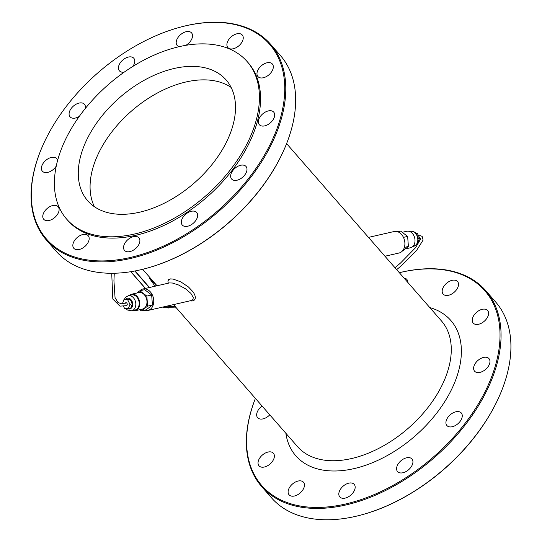 <?xml version="1.0" encoding="UTF-8"?>
<svg xmlns="http://www.w3.org/2000/svg" width="542" height="542" viewBox="0 0 542 542"><rect width="100%" height="100%" fill="white"/><g stroke="black" fill="none" stroke-linecap="round" stroke-linejoin="round"><path stroke-width="0.81" d="M89.776 202.945A91.862 56.7 -41.1 0 0 196.014 181.435A91.862 56.7 -41.1 0 0 226.095 79.918A91.862 56.7 -41.1 0 0 119.599 97.635A91.862 56.7 -41.1 0 0 87.702 200.764A91.862 56.7 -41.1 0 0 89.776 202.945M231.116 87.425A91.862 56.7 -41.1 0 0 131.394 111.13A91.862 56.7 -41.1 0 0 94.471 206.759M41.7 148.047L41.504 148.515A148.82 91.855 -41.1 0 0 46.327 239.97L56.212 251.298A148.82 91.855 -41.1 0 0 146.191 268.392L146.686 268.256A148.088 91.402 -41.1 0 0 285.024 147.444L285.221 146.977A148.82 91.855 -41.1 0 0 280.404 55.514L270.512 44.193A148.82 91.855 -41.1 0 0 180.533 27.1L180.046 27.236A148.088 91.402 -41.1 0 0 46.829 137.038A148.088 91.402 -41.1 0 0 41.7 148.047A148.088 91.402 -41.1 0 0 116.997 259.903A148.088 91.402 -41.1 0 0 280.742 116.903A148.088 91.402 -41.1 0 0 180.046 27.236M66.937 136.611A119.789 73.936 -41.1 0 0 66.666 219.137A119.789 73.936 -41.1 0 0 205.533 196.035A119.789 73.936 -41.1 0 0 247.125 61.544A119.789 73.936 -41.1 0 0 157.18 53.814A119.789 73.936 -41.1 0 0 66.937 136.611M146.191 268.392A148.82 91.855 -41.1 0 0 285.221 146.977M227.897 40.982A9.553 5.894 -41.1 0 0 227.87 47.567A9.553 5.894 -41.1 0 0 238.947 45.724A9.553 5.894 -41.1 0 0 242.267 35A9.553 5.894 -41.1 0 0 235.093 34.383A9.553 5.894 -41.1 0 0 227.897 40.982M266.318 111.591A9.553 5.894 -41.1 0 0 259.313 124.68A9.553 5.894 -41.1 0 0 270.39 122.838A9.553 5.894 -41.1 0 0 273.71 112.113A9.553 5.894 -41.1 0 0 266.318 111.591M196.461 212.254A9.553 5.894 -41.1 0 0 185.411 214.49A9.553 5.894 -41.1 0 0 182.288 225.045A9.553 5.894 -41.1 0 0 193.358 223.202A9.553 5.894 -41.1 0 0 196.678 212.478A9.553 5.894 -41.1 0 0 196.461 212.254M88.183 242.308A9.553 5.894 -41.1 0 0 88.204 235.729A9.553 5.894 -41.1 0 0 77.133 237.572A9.553 5.894 -41.1 0 0 73.814 248.297A9.553 5.894 -41.1 0 0 80.988 248.913A9.553 5.894 -41.1 0 0 88.183 242.308M57.628 160.391A9.553 5.894 -41.1 0 0 56.761 158.616A9.553 5.894 -41.1 0 0 45.691 160.459A9.553 5.894 -41.1 0 0 42.371 171.184A9.553 5.894 -41.1 0 0 49.762 171.706A9.553 5.894 -41.1 0 0 56.273 166.028M132.77 66.47A9.553 5.894 -41.1 0 0 133.793 58.245A9.553 5.894 -41.1 0 0 122.716 60.087A9.553 5.894 -41.1 0 0 119.403 70.819A9.553 5.894 -41.1 0 0 119.613 71.043A9.553 5.894 -41.1 0 0 124.233 72.12M85.277 108.522A9.553 5.894 -41.1 0 0 84.457 104.267A9.553 5.894 -41.1 0 0 73.38 106.11A9.553 5.894 -41.1 0 0 70.06 116.835A9.553 5.894 -41.1 0 0 73.339 118.237A9.553 5.894 -41.1 0 0 79.328 116.347M55.196 217.118A9.553 5.894 -41.1 0 0 58.136 206.732A9.553 5.894 -41.1 0 0 47.059 208.575A9.553 5.894 -41.1 0 0 43.746 219.3A9.553 5.894 -41.1 0 0 55.196 217.118M139.89 240.526A9.553 5.894 -41.1 0 0 138.915 237.83A9.553 5.894 -41.1 0 0 127.844 239.672A9.553 5.894 -41.1 0 0 124.525 250.397A9.553 5.894 -41.1 0 0 133.813 249.903A9.553 5.894 -41.1 0 0 139.89 240.526M242.741 165.059A9.553 5.894 -41.1 0 0 233.053 170.276A9.553 5.894 -41.1 0 0 231.624 179.029A9.553 5.894 -41.1 0 0 242.701 177.187A9.553 5.894 -41.1 0 0 246.014 166.462A9.553 5.894 -41.1 0 0 242.741 165.059M260.885 66.178A9.553 5.894 -41.1 0 0 257.945 76.564A9.553 5.894 -41.1 0 0 269.022 74.721A9.553 5.894 -41.1 0 0 272.335 63.99A9.553 5.894 -41.1 0 0 260.885 66.178M185.872 45.318A9.553 5.894 -41.1 0 0 191.556 32.893A9.553 5.894 -41.1 0 0 182.268 33.394A9.553 5.894 -41.1 0 0 176.184 42.764A9.553 5.894 -41.1 0 0 177.159 45.46A9.553 5.894 -41.1 0 0 179.145 46.673M66.666 219.137L67.811 220.445A119.789 73.936 -41.1 0 0 206.671 197.342A119.789 73.936 -41.1 0 0 248.27 62.852L247.125 61.544M46.327 239.97A148.82 91.855 -41.1 0 0 218.839 211.272A148.82 91.855 -41.1 0 0 270.512 44.193M403.98 278.032A9.553 5.894 138.9 0 1 406.825 279.408A9.553 5.894 138.9 0 1 407.801 282.409M361.467 514.9A148.82 91.855 -41.1 0 0 500.496 393.485L500.3 393.953A148.088 91.402 -41.1 0 1 361.954 514.764L361.467 514.9A148.82 91.855 -41.1 0 1 271.488 497.807L261.596 486.486A148.82 91.855 -41.1 0 1 255.404 398.39A148.088 91.402 -41.1 0 0 333.56 506.235A148.088 91.402 -41.1 0 0 495.666 364.671A148.088 91.402 -41.1 0 0 399.339 272.714M443.166 287.497A9.553 5.894 138.9 0 1 450.361 280.892A9.553 5.894 138.9 0 1 457.536 281.508A9.553 5.894 138.9 0 1 454.223 292.233A9.553 5.894 138.9 0 1 443.146 294.076A9.553 5.894 138.9 0 1 443.166 287.497M481.587 358.099A9.553 5.894 138.9 0 1 488.979 358.621A9.553 5.894 138.9 0 1 485.666 369.346A9.553 5.894 138.9 0 1 474.589 371.189A9.553 5.894 138.9 0 1 481.587 358.099M411.737 458.762A9.553 5.894 138.9 0 1 411.954 458.986A9.553 5.894 138.9 0 1 408.634 469.718A9.553 5.894 138.9 0 1 397.557 471.56A9.553 5.894 138.9 0 1 400.687 460.998A9.553 5.894 138.9 0 1 411.737 458.762M303.459 488.823A9.553 5.894 138.9 0 1 296.257 495.422A9.553 5.894 138.9 0 1 289.082 494.805A9.553 5.894 138.9 0 1 292.402 484.081A9.553 5.894 138.9 0 1 303.479 482.238A9.553 5.894 138.9 0 1 303.459 488.823M269.767 414.84A9.553 5.894 138.9 0 1 265.031 418.214A9.553 5.894 138.9 0 1 257.64 417.692A9.553 5.894 138.9 0 1 262.104 406.06M270.465 463.627A9.553 5.894 138.9 0 1 259.015 465.815A9.553 5.894 138.9 0 1 262.335 455.084A9.553 5.894 138.9 0 1 273.405 453.241A9.553 5.894 138.9 0 1 270.465 463.627M355.166 487.041A9.553 5.894 138.9 0 1 349.089 496.411A9.553 5.894 138.9 0 1 339.793 496.912A9.553 5.894 138.9 0 1 343.113 486.188A9.553 5.894 138.9 0 1 354.19 484.345A9.553 5.894 138.9 0 1 355.166 487.041M458.01 411.568A9.553 5.894 138.9 0 1 461.289 412.97A9.553 5.894 138.9 0 1 457.97 423.695A9.553 5.894 138.9 0 1 446.893 425.538A9.553 5.894 138.9 0 1 448.329 416.784A9.553 5.894 138.9 0 1 458.01 411.568M476.154 312.687A9.553 5.894 138.9 0 1 487.61 310.505A9.553 5.894 138.9 0 1 484.291 321.23A9.553 5.894 138.9 0 1 473.213 323.073A9.553 5.894 138.9 0 1 476.154 312.687M261.596 486.486A148.82 91.855 -41.1 0 0 434.115 457.78A148.82 91.855 -41.1 0 0 485.788 290.702A148.82 91.855 -41.1 0 0 399.325 272.701M500.496 393.485A148.82 91.855 -41.1 0 0 495.673 302.029L485.788 290.702M156.198 284.787L149.619 278.534L154.138 284.923L155.676 286.081M156.631 285.858L155.872 284.997M156.563 285.878L155.791 284.99L156.34 285.017L149.619 278.534M416.27 233.527L417.435 233.575L419.684 238.013L417.875 242.342M417.435 233.575L416.486 233.792M419.684 238.013L418.302 238.331M402.218 232.308L406.744 231.271A8.448 6.253 77.1 0 1 414.725 238.114A8.448 6.253 77.1 0 1 410.511 247.748L405.111 248.981M397.726 231.766L400.626 231.102L407.631 236.407L408.404 246.468L402.191 251.21M408.404 246.468L404.373 247.396M407.631 236.407L403.451 237.362M384.949 256.237L399.034 253.012A11.023 8.157 -102.9 0 0 404.528 240.445A11.023 8.157 -102.9 0 0 394.115 231.522L368.485 237.382M168.291 283.195L167.912 281.176L168.637 279.597L170.547 278.906L173.122 279.062L180.852 281.894L188.467 286.975L193.209 292.03L194.7 294.638L195.364 297.05L195.195 298.777L194.083 300.295L192.173 301.006L189.653 300.918M285.844 433.248A102.892 63.509 -41.1 0 0 415.084 435.992A102.892 63.509 -41.1 0 0 429.772 307.558M139.809 290.79A11.023 8.157 77.1 0 1 142.966 288.988A11.023 8.157 77.1 0 1 153.372 297.917A11.023 8.157 77.1 0 1 147.885 310.478A11.023 8.157 77.1 0 1 144.274 310.234M142.966 288.988L169.395 282.938L172.383 283.019L178.528 284.984L185.601 288.859L190.879 293.371L193.237 297.423L193.02 299.428L191.583 300.471L147.885 310.478M151.658 294.977L144.653 289.672L139.829 290.776L146.841 296.081L151.658 294.977L152.431 305.038L146.198 309.794L141.374 310.898L139.782 309.692M146.841 296.081L147.614 306.142L152.431 305.038M147.614 306.142L141.374 310.898M136.889 293.019L139.829 290.776M129.165 295.539A8.448 6.253 77.1 0 1 131.489 294.252L138.718 292.599A8.448 6.253 77.1 0 1 146.699 299.441A8.448 6.253 77.1 0 1 142.485 309.075L135.256 310.729A8.448 6.253 77.1 0 1 132.607 310.58M131.489 294.252A8.448 6.253 77.1 0 1 139.47 301.095A8.448 6.253 77.1 0 1 135.256 310.729M131.652 294.97A7.717 5.711 77.1 0 1 138.935 301.216A7.717 5.711 77.1 0 1 135.094 310.01L131.72 310.783A7.717 5.711 77.1 0 0 135.561 301.989A7.717 5.711 77.1 0 0 128.278 295.742L131.652 294.97M149.504 287.49L135.066 270.959M176.435 307.964L168.562 307.639A7.351 4.844 -87.6 0 1 165.974 306.338M130.127 299.313L126.306 299.157L123.894 299.706L127.716 299.868L130.127 299.313L132.377 303.75L130.798 308.032L128.386 308.581L124.565 308.425L123.474 306.264M122.397 303.777L123.894 299.706M127.716 299.868L129.965 304.306L132.377 303.75M129.965 304.306L128.386 308.581M125.134 303.371A1.47 1.084 77.1 0 1 125.812 302.714A1.47 1.084 77.1 0 1 127.065 303.506A1.47 1.084 77.1 0 1 126.997 305.214L126.489 305.654L119.958 306.149L112.811 299.048L111.72 273.276M163.366 307.45L168.386 307.985L170.1 307.7M168.386 307.985L165.73 306.393M149.267 287.545L134.822 271.007M409.393 231.42L410.28 231.217A7.717 5.711 77.1 0 1 417.564 237.464A7.717 5.711 77.1 0 1 413.722 246.258L412.835 246.461M173.515 304.618L297.544 446.649A95.541 58.97 -41.1 0 0 408.295 428.221A95.541 58.97 -41.1 0 0 441.473 320.959L286.596 143.61M175.242 306.596L166.441 306.23M125.554 299.326A5.515 4.079 77.1 0 1 130.94 299.584A5.515 4.079 77.1 0 1 132.289 306.623A5.515 4.079 77.1 0 1 127.316 308.54M145.48 288.412L130.879 271.691M165.879 306.569L165.256 306.501M394.969 267.714L400.491 263.06L415.619 247.613L420.68 238.907L420.565 238.405L419.623 238.189M396.663 269.652L401.744 265.384L416.513 250.573L423.092 240.086L422.171 236.407L420.49 235.709L418.505 235.695M157.051 285.763L142.675 269.299M114.281 273.249L113.935 280.729L115.053 297.66L117.96 302.504L121.435 303.764L126.632 302.937M410.28 231.217L413.458 231.461L415.748 232.958L418.112 237.288L417.889 242.308L416.452 244.679L413.722 246.258M125.73 308.473L127.492 310.017L131.72 310.783M128.278 295.742L125.527 297.341L124.125 299.658M145.364 288.439L130.757 271.711"/></g></svg>

